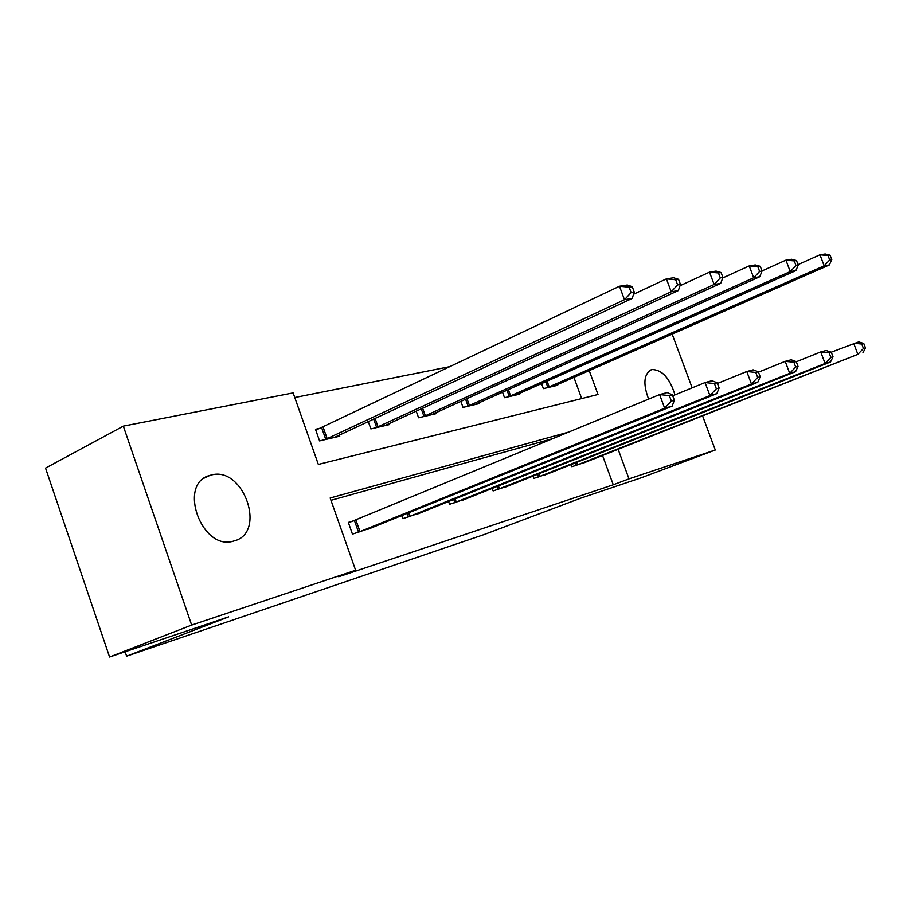 <?xml version="1.0" encoding="UTF-8"?>
<svg xmlns="http://www.w3.org/2000/svg" width="911" height="911" viewBox="0 0 911 911"><rect width="100%" height="100%" fill="white"/><g stroke="black" fill="none" stroke-linecap="round" stroke-linejoin="round"><path stroke-width="1.37" d="M648.621 399.132C642.847 383.713 643.826 373.886 651.547 369.65L651.934 369.536C662.103 369.661 669.779 378.111 674.971 394.884M234.07 540.94C201.991 552.157 176.871 483.342 210.02 475.371L211.215 475.041C243.579 465.749 267.06 532.844 234.127 540.929L234.07 540.94M702.654 416.065L715.283 450.011L641.902 477.546L580.956 498.101L484.413 534.45L126.629 656.171L228.638 616.872L109.582 657.013L45.55 468.106L123.327 426.132L293.137 392.903L318.338 464.439L598.003 394.497L589.212 370.572M450.786 366.461L294.765 397.526M125.137 651.775L126.629 656.171M581.685 398.574L573.896 377.302M320.991 428.068L315.479 429.309L319.567 440.901L339.757 436.187L339.347 435.014M368.26 421.531L370.891 428.91L389.635 424.537L389.259 423.478M416.19 411.1L418.582 417.773L436.039 413.696L435.697 412.74M460.841 401.33L463.027 407.399L479.323 403.584L479.004 402.719M502.53 392.163L504.535 397.697L519.782 394.144L519.498 393.336M541.555 383.542L543.4 388.621L557.691 385.285L557.43 384.556M569.022 431.985L330.158 497.998L355.62 570.263L338.698 576.765L613.274 484.789L602.547 455.5M553.307 438.476L330.978 500.321M353.741 520.819L348.332 522.424L352.455 534.131L372.098 527.549M401.694 515.58L402.787 518.666L421.019 512.574M448.565 501.505L449.556 504.295L466.534 498.636M492.213 488.376L493.124 490.915L508.964 485.643M532.969 476.1L533.812 478.412L548.627 473.492M571.106 464.599L571.88 466.717L585.773 462.105M109.582 657.013L191.663 625.083L123.327 426.132M672.159 334.086L692.155 387.847M715.283 450.011L628.989 478.867L618.148 449.351M613.274 484.789L628.989 478.867M355.62 570.263L191.663 625.083M357.864 532.468L664.654 408.219L672.17 406.124L366.974 529.667M348.469 522.823L659.61 394.588L667.159 392.595L672.352 394.816L669.346 395.625L671.361 401.079L674.368 400.248L672.352 394.816M671.361 401.079L664.654 408.219L659.61 394.588L669.346 395.625M672.17 406.124L674.368 400.248M334.371 437.439L632.245 298.398L624.479 299.719L619.48 286.236L315.775 430.151M629.137 287.159L619.48 286.236L627.28 285.018L632.245 286.669L629.137 287.159L631.129 292.556L634.238 292.044L632.245 286.669M631.129 292.556L624.479 299.719L325.068 439.614M634.238 292.044L632.245 298.398M407.809 517.129L709.908 395.602L716.798 393.677L416.27 514.521M672.717 395.807L705.046 382.563L711.969 380.73L717.173 382.802L714.418 383.542L716.365 388.758L719.109 388.006L717.173 382.802M716.365 388.758L709.908 395.602L705.046 382.563L714.418 383.542M716.798 393.677L719.109 388.006M454.225 502.861L751.45 384.009L757.793 382.244L462.105 500.446M717.412 383.463L746.769 371.517L753.135 369.832L758.316 371.768L755.777 372.451L757.656 377.45L760.195 376.755L758.316 371.768M757.656 377.45L751.45 384.009L746.769 371.517L755.777 372.451M757.793 382.244L760.195 376.755M384.624 425.699L678.331 290.575L671.213 291.782L666.408 278.88L633.544 294.264M675.689 279.757L666.408 278.88L673.559 277.764L678.536 279.301L675.689 279.757L677.613 284.927L680.46 284.46L678.536 279.301M677.613 284.927L671.213 291.782L375.992 427.714M680.46 284.46L678.331 290.575M431.381 414.79L720.692 283.389L714.133 284.494L709.498 272.127L680.016 285.735M718.437 272.958L709.498 272.127L716.069 271.091L721.057 272.537L718.437 272.958L720.294 277.912L722.913 277.479L721.057 272.537M720.294 277.912L714.133 284.494L423.342 416.669M722.913 277.479L720.692 283.389M497.474 489.571L789.712 373.339L795.565 371.711L504.831 487.317M758.464 372.155L785.191 361.348L791.078 359.788L796.225 361.599L793.891 362.225L795.702 367.031L798.036 366.393L796.225 361.599M795.702 367.031L789.712 373.339L785.191 361.348L793.891 362.225M795.565 371.711L798.036 366.393M537.877 477.17L825.081 363.478L830.502 361.974L544.755 475.052M796.294 361.758L820.709 351.942L826.152 350.507L831.276 352.204L829.101 352.785L830.855 357.408L833.018 356.816L831.276 352.204M830.855 357.408L825.081 363.478L820.709 351.942L829.101 352.785M830.502 361.974L833.018 356.816M575.695 465.544L857.866 354.345L582.14 463.562M831.231 352.193L858.686 341.898L863.765 343.493L861.749 344.039L863.446 348.48L865.45 347.934L863.765 343.493M863.446 348.48L857.866 354.345L853.63 343.231L861.749 344.039M862.899 352.933L865.45 347.934M474.973 404.609L759.74 276.75L753.682 277.775L749.206 265.898L722.719 277.969M757.827 266.695L749.206 265.898L755.276 264.942L760.252 266.308L757.827 266.695L759.626 271.444L762.04 271.057L760.252 266.308M759.626 271.444L753.682 277.775L467.468 406.363M762.04 271.057L759.74 276.75M515.706 395.089L795.861 270.624L790.247 271.569L785.92 260.136L761.995 270.931M794.244 260.899L785.92 260.136L791.545 259.259L796.487 260.546L794.244 260.899L795.986 265.477L798.218 265.112L796.487 260.546M795.986 265.477L790.247 271.569L508.691 396.729M798.218 265.112L795.861 270.624M553.877 386.173L829.363 264.93L824.159 265.818L819.968 254.807L798.025 264.6M828.019 255.535L819.968 254.807L825.195 253.987L830.092 255.205L828.019 255.535L829.693 259.942L831.777 259.601L830.092 255.205M829.693 259.942L824.159 265.818L547.295 387.71M831.777 259.601L829.363 264.93M358.535 532.206L354.425 520.557M360.016 531.637L355.894 519.976M323.12 427.168L327.197 438.726M321.674 427.794L325.751 439.341M408.47 516.879L407.206 513.348M409.916 516.309L408.652 512.756M454.874 502.621L453.724 499.433M456.286 502.075L455.136 498.864M375.059 418.365L378.076 426.86M373.647 419.014L376.653 427.464M422.624 408.139L425.38 415.826M421.246 408.777L423.979 416.407M498.101 489.344L497.053 486.44M499.501 488.808L498.442 485.882M538.492 476.931L537.524 474.289M539.847 476.407L538.879 473.743M576.287 465.327L575.399 462.902M577.631 464.815L576.743 462.367M466.944 398.562L469.461 405.543M465.578 399.177L468.083 406.112M508.327 389.555L510.638 395.932M506.994 390.159L509.295 396.49M547.078 381.094L549.208 386.936M545.769 381.675L547.887 387.482M651.547 369.65L650.055 370.276M210.02 475.371L204.519 478.002"/></g></svg>
